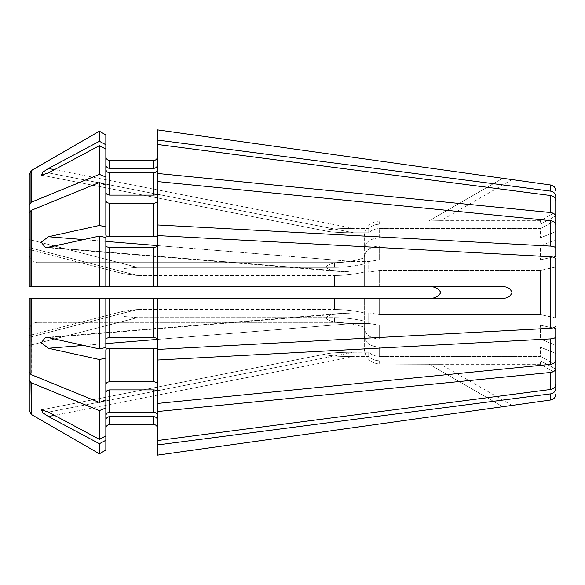 <?xml version="1.0" encoding="UTF-8"?>
<svg xmlns="http://www.w3.org/2000/svg" width="585" height="585" viewBox="0 0 585 585"><rect width="100%" height="100%" fill="white"/><g stroke="black" fill="none" stroke-linecap="round" stroke-linejoin="round"><path stroke-width="0.44" stroke-dasharray="2.92 2.19" d="M157.526 164.831L157.526 144.444L157.526 173.438L550.807 212.56C553.827 213.072 555.472 214.41 555.75 216.589L555.75 200.816L555.75 220.384L540.43 228.581L540.43 237.832L540.43 228.581L379.614 228.581C375.38 228.647 371.746 230.044 368.726 232.786L368.726 228.391L368.726 232.786L353.632 232.786C341.611 232.742 333.077 232.289 328.024 231.419C333.077 232.289 341.611 232.742 353.632 232.786L48.453 172.86L99.399 145.665L99.399 174.374L105.834 177.006L105.834 149.102L105.834 164.831C106.097 166.93 107.369 168.114 109.658 168.37L153.694 168.37C155.983 168.114 157.263 166.93 157.526 164.831L157.526 140.049L550.807 191.163C553.827 191.829 555.472 193.584 555.75 196.421L555.75 215.989L555.75 211.865L555.75 215.989L540.43 224.187L540.43 220.706L540.43 224.187L379.614 224.187L540.43 224.187L555.75 215.989M157.526 129.863L157.526 140.049M105.834 134.908L105.834 164.831M502.566 178.403L512.007 179.58L502.566 178.403L428.9 220.933L440.783 220.706L428.9 220.933L440.783 220.706L428.9 220.933L502.566 178.403M31.283 210.329L99.399 182.498L99.399 225.459L105.834 226.885L105.834 185.123L105.834 235.221C106.097 236.091 107.369 236.581 109.658 236.691L153.694 236.691C155.983 236.581 157.263 236.091 157.526 235.221L157.526 200.531L157.526 235.221L157.526 224.954L550.807 246.124C553.827 246.402 555.472 247.133 555.75 248.311L555.75 224.706L555.75 239.689L540.43 245.956L379.614 245.956C370.29 246.621 365.186 250.248 364.294 256.83L364.294 286.76L364.294 272.018L364.294 286.76L428.9 286.76L379.614 286.76L379.614 270.416L379.614 286.76L364.294 286.76L364.294 256.83C365.186 250.248 370.29 246.621 379.614 245.956L540.43 245.956L540.43 259.806L379.614 259.806L379.614 245.956L379.614 259.806L368.726 261.553L353.632 261.553L48.453 236.728L41.191 242.183L45.506 247.601L99.399 236.077L99.399 286.76L29.25 286.76L29.25 254.884C29.769 259.499 32.321 262.087 36.906 262.658L36.906 286.76L36.906 262.658L334.408 262.658C344.645 262.636 354.612 261.02 364.294 257.795L364.294 236.311C365.186 227.002 370.29 221.876 379.614 220.933L379.614 224.187L379.614 220.933L428.9 220.933L379.614 220.933C370.29 221.876 365.186 227.002 364.294 236.311L364.294 263.893C354.59 266.182 344.631 267.33 334.408 267.338L334.408 262.658L334.408 267.338L137.387 267.338L124.057 268.478L124.364 273.97L137.387 275.455L124.371 273.97L124.122 268.464L137.387 267.338L334.408 267.338C344.631 267.33 354.59 266.182 364.294 263.893L364.294 257.795C354.612 261.02 344.645 262.636 334.408 262.658L36.906 262.658C32.321 262.087 29.769 259.499 29.25 254.884L29.25 213.115L31.283 210.329L31.283 286.76L157.526 286.76L157.526 235.572L157.526 286.76L502.566 286.76C507.283 286.511 510.427 288.427 512.007 292.5C510.42 296.58 507.268 298.496 502.566 298.24L157.526 298.24L157.526 349.428L550.807 328.258C553.827 327.98 555.472 327.256 555.75 326.079L555.75 317.977L540.43 314.584L540.43 270.416L540.43 314.584L379.614 314.584L540.43 314.584L555.75 317.977L555.75 267.023L555.75 317.977M555.75 239.689L555.75 256.413L540.43 259.806L540.43 245.956L555.75 239.689L555.75 256.413L540.43 259.806L379.614 259.806L368.726 261.553L368.726 272.164L368.726 261.553L353.632 261.553C324.66 261.283 315.637 269.824 342.861 271.74L353.632 272.164L342.861 271.74C315.637 269.824 324.66 261.283 353.632 261.553L157.526 245.598M105.834 226.885L105.834 200.531C106.097 202.139 107.369 203.039 109.658 203.236L153.694 203.236C155.983 203.039 157.263 202.139 157.526 200.531L157.526 224.954M105.834 339.168L105.834 347.505L105.834 339.168C106.097 338.298 107.369 337.808 109.658 337.699L153.694 337.699L153.694 298.24L364.294 298.24L364.294 328.17L364.294 298.24L364.294 312.982L364.294 298.24L428.9 298.24L379.614 298.24L379.614 314.584L379.614 298.24L29.25 298.24L29.25 330.115C29.769 325.501 32.321 322.905 36.906 322.342L334.408 322.342C344.645 322.364 354.612 323.98 364.294 327.205L364.294 348.689C365.201 358.005 370.305 363.131 379.614 364.067L440.783 364.294L379.614 364.067L379.614 360.813L379.614 364.067C370.305 363.131 365.201 358.005 364.294 348.689L364.294 327.205C354.612 323.98 344.645 322.364 334.408 322.342L36.906 322.342L36.906 298.24L36.906 322.342C32.321 322.905 29.769 325.501 29.25 330.115L29.25 298.24L99.399 298.24L99.399 348.923L105.834 347.505L105.834 298.24L105.834 339.168L105.834 298.24L157.526 298.24L157.526 349.428L157.526 298.24M555.75 326.079L555.75 258.921L555.75 267.023L540.43 270.416L379.614 270.416L540.43 270.416L555.75 267.023M157.526 392.593L157.526 403.438L550.807 364.316C553.827 363.811 555.472 362.466 555.75 360.294L555.75 345.311L540.43 339.044L379.614 339.044C370.29 338.379 365.186 334.752 364.294 328.17C365.186 334.752 370.29 338.379 379.614 339.044L540.43 339.044L540.43 325.194L379.614 325.194L379.614 339.044L379.614 325.194L368.726 323.446L368.726 312.836L353.632 312.836L48.453 337.662L45.506 337.399L41.184 342.817L48.453 348.272L99.399 359.541L99.399 402.502L105.834 399.877L105.834 392.593C106.097 390.985 107.369 390.078 109.658 389.888L153.694 389.888C155.983 390.078 157.263 390.985 157.526 392.593L157.526 415.774L157.526 392.593L157.526 411.562L550.807 372.44C553.827 371.928 555.472 370.59 555.75 368.411L555.75 384.184L555.75 364.616L540.43 356.419L540.43 347.168L540.43 356.419L379.614 356.419C375.38 356.353 371.746 354.956 368.726 352.214L368.726 356.609L368.726 352.214L353.632 352.214C341.611 352.258 333.077 352.711 328.024 353.581C320.346 354.956 334.788 356.66 353.632 356.609C334.788 356.66 320.346 354.956 328.024 353.581C333.077 352.711 341.611 352.258 353.632 352.214L48.453 412.14L99.399 439.335L105.834 435.898L105.834 392.593L105.834 415.774C106.097 413.675 107.369 412.491 109.658 412.235L153.694 412.235C155.983 412.491 157.263 413.668 157.526 415.774L157.526 440.556L550.807 389.442C553.827 388.776 555.472 387.021 555.75 384.184L555.75 369.011L555.75 373.135L555.75 369.011L540.43 360.813L540.43 364.294L540.43 360.813L379.614 360.813L540.43 360.813L555.75 369.011L555.75 388.579C555.472 391.416 553.827 393.171 550.807 393.837L157.526 444.951L157.526 455.137L157.526 420.169L157.526 444.951M555.75 368.411L555.75 353.435L555.75 364.616L555.75 353.435L540.43 347.168L379.614 347.168C370.29 346.503 365.186 342.876 364.294 336.295L364.294 321.106C354.59 318.818 344.631 317.67 334.408 317.662L334.408 322.342L334.408 317.662L137.387 317.662L124.057 316.522L124.364 311.03L137.387 309.545L124.371 311.03L124.122 316.536L137.387 317.662L334.408 317.662C344.631 317.67 354.59 318.818 364.294 321.106L364.294 336.295C365.186 342.876 370.29 346.503 379.614 347.168L540.43 347.168L555.75 353.435L555.75 360.294L555.75 328.587L540.43 325.194L540.43 339.044L555.75 345.311L555.75 328.587L555.75 345.311M555.75 364.616L540.43 356.419L379.614 356.419L379.614 347.168L379.614 356.419C375.38 356.353 371.746 354.956 368.726 352.214L353.632 352.214L48.453 412.14L41.491 409.902L42.749 412.776L48.453 416.535L99.399 443.73L105.834 440.293L105.834 450.092L105.834 420.169C106.097 418.07 107.369 416.886 109.658 416.63L153.694 416.63C155.983 416.886 157.263 418.07 157.526 420.169L157.526 415.774M109.658 416.63L109.658 424.476L153.694 424.476L153.694 416.63M105.834 440.293L105.834 450.092M99.399 443.73L99.399 453.814M99.399 359.541L105.834 358.115L105.834 384.469C106.097 382.861 107.369 381.961 109.658 381.764L153.694 381.764C155.983 381.961 157.263 382.861 157.526 384.469L157.526 349.779L157.526 360.046L550.807 338.876C553.827 338.598 555.472 337.867 555.75 336.689M157.526 360.046L157.526 403.438M105.834 358.115L105.834 349.779C106.097 348.909 107.369 348.419 109.658 348.309L153.694 348.309C155.983 348.419 157.263 348.909 157.526 349.779L157.526 384.469M31.283 286.76L364.294 286.76L105.834 286.76L105.834 245.832C106.097 246.702 107.369 247.192 109.658 247.301L153.694 247.301C155.983 247.192 157.263 246.702 157.526 245.832L157.526 235.572L550.807 256.742C553.827 257.02 555.472 257.744 555.75 258.921M99.399 236.077L105.834 237.495L105.834 245.832M428.9 286.76L502.566 286.76L428.9 286.76C434.348 286.306 438.311 288.222 440.783 292.507C438.319 296.778 434.355 298.686 428.9 298.24L502.566 298.24L428.9 298.24M105.834 177.006L105.834 192.406C106.097 194.015 107.369 194.922 109.658 195.112L153.694 195.112C155.983 194.922 157.263 194.015 157.526 192.406L157.526 181.562L550.807 220.684C553.827 221.189 555.472 222.534 555.75 224.706L555.75 231.565L555.75 220.384L555.75 231.565L540.43 237.832L379.614 237.832C370.29 238.497 365.186 242.124 364.294 248.705C365.186 242.124 370.29 238.497 379.614 237.832L540.43 237.832L555.75 231.565L555.75 216.589M99.399 145.665L105.834 149.102L105.834 192.406L105.834 169.226C106.097 171.325 107.369 172.509 109.658 172.765L153.694 172.765C155.983 172.509 157.263 171.332 157.526 169.226L157.526 144.444L550.807 195.558C553.827 196.224 555.472 197.979 555.75 200.816L555.75 220.384L540.43 228.581L379.614 228.581C375.38 228.647 371.746 230.044 368.726 232.786L353.632 232.786L48.453 172.86L41.491 175.098L42.756 172.217L48.453 168.465L99.399 141.27L105.834 144.707M157.526 192.406L157.526 173.438M105.834 399.877L105.834 384.469M364.294 312.982C354.59 310.693 344.631 309.545 334.408 309.545L334.408 298.24L334.408 309.545L137.387 309.545L334.408 309.545C344.631 309.545 354.59 310.693 364.294 312.982L364.294 328.17L364.294 312.982M99.399 348.923L48.453 337.662L353.632 312.836L342.861 313.26L368.726 312.836L379.614 314.584L368.726 312.836L368.726 323.446L353.632 323.446C324.66 323.717 315.637 315.176 342.861 313.26C315.637 315.176 324.66 323.717 353.632 323.446L48.453 348.272M157.526 339.402L353.632 323.446L368.726 323.446L379.614 325.194L540.43 325.194L555.75 328.587M157.526 169.226L157.526 144.444M105.834 149.102L105.834 169.226M99.399 182.498L105.834 185.123L105.834 192.406M54.471 169.643L353.632 228.391L368.726 228.391C371.746 225.649 375.38 224.245 379.614 224.187C375.38 224.245 371.746 225.649 368.726 228.391L353.632 228.391C334.788 228.34 320.346 230.044 328.024 231.419C320.346 230.044 334.788 228.34 353.632 228.391L48.453 168.465M157.526 200.531L157.526 181.562M105.834 185.123L105.834 200.531M48.453 236.728L99.399 225.459M364.294 272.018C354.59 274.306 344.631 275.455 334.408 275.455L334.408 286.76L334.408 275.455L137.387 275.455L334.408 275.455C344.631 275.455 354.59 274.306 364.294 272.018L364.294 256.83L364.294 272.018M379.614 270.416L368.726 272.164L353.632 272.164L48.453 247.338L353.632 272.164L368.726 272.164L379.614 270.416M555.75 248.311L555.75 256.413M157.526 411.562L157.526 440.556M30.961 382.605L30.961 414.18L29.25 410.509L29.25 330.115L29.25 410.509L29.25 380.009L31.283 382.795L99.399 410.626L105.834 407.994L105.834 435.898L105.834 415.774M105.834 407.994L105.834 392.593M99.399 410.626L99.399 439.335M31.283 382.795L31.283 414.451M54.471 415.357L353.632 356.609L368.726 356.609C371.746 359.351 375.38 360.755 379.614 360.813C375.38 360.755 371.746 359.351 368.726 356.609L353.632 356.609L48.453 416.535M29.25 213.115L29.25 247.623L137.387 275.455L29.25 247.623L29.25 213.115L29.25 239.506L137.387 267.338L29.25 239.506L29.25 249.495L29.25 174.491L30.961 170.82L30.961 202.395L99.399 174.374M29.25 254.884L29.25 174.491L29.25 254.884M99.399 131.186L99.399 141.27M31.283 170.549L31.283 202.205M29.25 204.991L30.961 202.395M157.526 245.832L157.526 286.76M29.25 380.009L29.25 345.494L137.387 317.662L29.25 345.494L29.25 335.505L29.25 371.885L29.25 298.24L109.658 298.24L109.658 337.699M29.25 371.885L29.25 337.377L137.387 309.545L29.25 337.377L29.25 371.885L30.961 374.48L99.399 402.502M157.526 420.169L157.526 455.137M105.834 435.898L105.834 420.169M153.694 337.699C155.983 337.808 157.263 338.298 157.526 339.168M31.283 298.24L31.283 374.671M550.807 191.163L550.807 185.035M550.807 399.964L550.807 393.837M550.807 364.316L550.807 338.876M153.694 381.764L153.694 348.309M109.658 381.764L109.658 348.309M153.694 286.76L153.694 247.301M109.658 286.76L109.658 247.301M550.807 328.258L550.807 256.742M550.807 212.56L550.807 195.558M379.614 237.832L379.614 228.581L379.614 237.832M153.694 195.112L153.694 172.765M109.658 195.112L109.658 172.765M153.694 236.691L153.694 203.236M109.658 236.691L109.658 203.236M30.961 286.76L30.961 210.52M550.807 246.124L550.807 220.684M153.694 412.235L153.694 389.888M109.658 412.235L109.658 389.888M153.694 168.37L153.694 160.524M109.658 168.37L109.658 160.524M550.807 389.442L550.807 372.44M30.961 374.48L30.961 298.24M428.9 364.067L502.566 406.597L428.9 364.067M105.834 343.607L83.538 345.421M105.834 241.393L83.538 239.579M512.007 179.58L440.783 220.706L540.43 220.706L555.75 211.865M512.007 405.42L440.783 364.294L540.43 364.294L555.75 373.135M124.371 311.023L29.25 335.505L124.364 311.03M124.364 273.97L29.25 249.495L124.371 273.977M41.484 175.149L328.024 231.419L41.484 175.149M45.513 247.557L342.861 271.74L46.31 247.623M45.513 337.443L342.861 313.26L46.303 337.377M41.484 409.851L328.024 353.581L41.484 409.851"/><path stroke-width="0.88" d="M29.25 204.991L31.283 202.205L31.283 170.549L29.25 174.491L29.25 286.76L99.399 286.76L99.399 236.077L48.453 247.338L45.506 247.601L41.184 242.183L48.453 236.728L99.399 225.459L99.399 182.498L105.834 185.123L105.834 235.221C106.097 236.091 107.369 236.581 109.658 236.691L153.694 236.691C155.983 236.581 157.263 236.091 157.526 235.221L157.526 129.863L512.007 179.58L157.526 129.863M153.694 160.524L109.658 160.524C107.384 160.246 106.112 158.966 105.834 156.692C106.112 158.966 107.384 160.246 109.658 160.524L153.694 160.524C155.976 160.246 157.248 158.966 157.526 156.692C157.248 158.966 155.976 160.246 153.694 160.524L153.694 168.37C155.983 168.114 157.263 166.93 157.526 164.831M105.834 164.831C106.097 166.93 107.369 168.114 109.658 168.37L153.694 168.37M31.283 202.205L99.399 174.374L99.399 145.665L48.453 172.86L41.491 175.098L42.749 172.224L48.453 168.465L99.399 141.27L99.399 131.186L105.834 134.908L105.834 185.123M99.399 141.27L105.834 144.707M157.526 140.049L550.807 191.163C553.827 191.829 555.472 193.584 555.75 196.421L555.75 215.989M157.526 181.562L550.807 220.684C553.827 221.189 555.472 222.534 555.75 224.706L555.75 256.413M157.526 224.954L550.807 246.124C553.827 246.402 555.472 247.133 555.75 248.311M105.834 200.531C106.097 202.139 107.369 203.039 109.658 203.236L153.694 203.236C155.983 203.039 157.263 202.139 157.526 200.531M99.399 225.459L105.834 226.885M157.526 298.24L502.566 298.24C507.283 298.489 510.427 296.573 512.007 292.5C510.42 288.42 507.268 286.504 502.566 286.76L157.526 286.76L157.526 235.572L550.807 256.742L550.807 328.258L157.526 349.428L157.526 298.24L153.694 298.24L153.694 337.699C155.983 337.808 157.263 338.298 157.526 339.168M105.834 339.168C106.097 338.298 107.369 337.808 109.658 337.699L153.694 337.699M83.538 345.421L48.453 348.272L41.191 342.817L45.506 337.399L48.453 337.662L99.399 348.923L99.399 298.24L153.694 298.24L109.658 298.24L109.658 337.699M31.283 298.24L29.25 298.24L29.25 371.885L30.961 374.48L31.283 298.24L105.834 298.24L105.834 347.505L99.399 348.923M550.807 256.742C553.827 257.02 555.472 257.744 555.75 258.921L555.75 317.977M550.807 328.258C553.827 327.98 555.472 327.256 555.75 326.079M428.9 298.24C434.348 298.694 438.311 296.778 440.783 292.493C438.319 288.222 434.355 286.314 428.9 286.76M555.75 368.411L555.75 384.184C555.472 387.021 553.827 388.776 550.807 389.442L157.526 440.556L157.526 411.562L550.807 372.44C553.827 371.928 555.472 370.59 555.75 368.411L555.75 345.311M31.283 374.671L99.399 402.502L99.399 359.541L105.834 358.115L105.834 349.779C106.097 348.909 107.369 348.419 109.658 348.309L153.694 348.309C155.983 348.419 157.263 348.909 157.526 349.779L157.526 411.562M105.834 392.593C106.097 390.985 107.369 390.078 109.658 389.888L153.694 389.888C155.983 390.078 157.263 390.985 157.526 392.593M105.834 415.774C106.097 413.675 107.369 412.491 109.658 412.235L153.694 412.235C155.983 412.491 157.263 413.668 157.526 415.774M105.834 407.994L105.834 435.898L99.399 439.335L99.399 410.626L105.834 407.994L105.834 358.115M153.694 416.63L153.694 424.476C155.968 424.761 157.248 426.034 157.526 428.308C157.248 426.034 155.968 424.761 153.694 424.476L109.658 424.476C107.377 424.747 106.097 426.026 105.834 428.308C106.097 426.026 107.377 424.747 109.658 424.476L109.658 416.63L153.694 416.63C155.983 416.886 157.263 418.07 157.526 420.169M29.25 371.885L29.25 410.509L31.283 414.451L99.399 453.814L105.834 450.092L105.834 435.898M157.526 455.137L512.007 405.42L157.526 455.137L157.526 444.951L550.807 393.837C553.827 393.171 555.472 391.416 555.75 388.579L555.75 364.616M555.75 258.921L555.75 267.023M105.834 384.469C106.097 382.861 107.369 381.961 109.658 381.764L153.694 381.764C155.983 381.961 157.263 382.861 157.526 384.469M99.399 402.502L105.834 399.877M48.453 348.272L99.399 359.541M157.526 360.046L550.807 338.876C553.827 338.598 555.472 337.867 555.75 336.689L555.75 328.587M555.75 336.689L555.75 360.294C555.472 362.466 553.827 363.811 550.807 364.316L157.526 403.438M105.834 192.406C106.097 194.015 107.369 194.922 109.658 195.112L153.694 195.112C155.983 194.922 157.263 194.015 157.526 192.406M105.834 169.226C106.097 171.325 107.369 172.509 109.658 172.765L153.694 172.765C155.983 172.509 157.263 171.332 157.526 169.226M99.399 145.665L105.834 149.102M99.399 174.374L105.834 177.006M30.961 202.395L30.961 170.82L99.399 131.186L105.834 134.908M157.526 144.444L550.807 195.558C553.827 196.224 555.472 197.979 555.75 200.816L555.75 239.689M157.526 173.438L550.807 212.56C553.827 213.072 555.472 214.41 555.75 216.589M31.283 170.549L99.399 131.186M99.399 236.077L105.834 237.495L105.834 286.76L99.399 286.76L157.526 286.76M105.834 245.832C106.097 246.702 107.369 247.192 109.658 247.301L153.694 247.301C155.983 247.192 157.263 246.702 157.526 245.832M31.283 286.76L31.283 210.329L99.399 182.498M29.25 213.115L31.283 210.329M157.526 440.556L157.526 444.951M105.834 420.169C106.097 418.07 107.369 416.886 109.658 416.63M29.25 380.009L30.961 382.605L31.283 414.451L99.399 453.814L99.399 443.73L105.834 440.293M99.399 453.814L105.834 450.092M54.471 415.357L48.453 416.535L99.399 443.73M48.453 416.535L42.756 412.783L41.491 409.902L48.453 412.14L99.399 439.335M31.283 414.451L31.283 382.795L99.399 410.626M109.658 160.524L109.658 168.37M555.75 190.725C555.487 187.573 553.834 185.679 550.807 185.035L550.807 191.163M550.807 220.684L550.807 246.124M153.694 203.236L153.694 236.691M109.658 203.236L109.658 236.691M550.807 372.44L550.807 389.442M153.694 389.888L153.694 412.235M109.658 389.888L109.658 412.235M550.807 393.837L550.807 399.964C553.834 399.321 555.487 397.427 555.75 394.275M153.694 348.309L153.694 381.764M109.658 348.309L109.658 381.764M30.961 298.24L30.961 374.48M550.807 338.876L550.807 364.316M153.694 172.765L153.694 195.112M109.658 172.765L109.658 195.112M550.807 195.558L550.807 212.56M153.694 247.301L153.694 286.76M109.658 247.301L109.658 286.76M30.961 210.52L30.961 286.76M157.526 339.402L105.834 343.607M157.526 245.598L105.834 241.393M83.538 239.579L48.453 236.728M54.471 169.643L48.453 168.465M550.807 185.035L512.007 179.58M550.807 399.964L512.007 405.42M45.513 337.443L46.303 337.377M45.513 247.557L46.31 247.623"/></g></svg>
